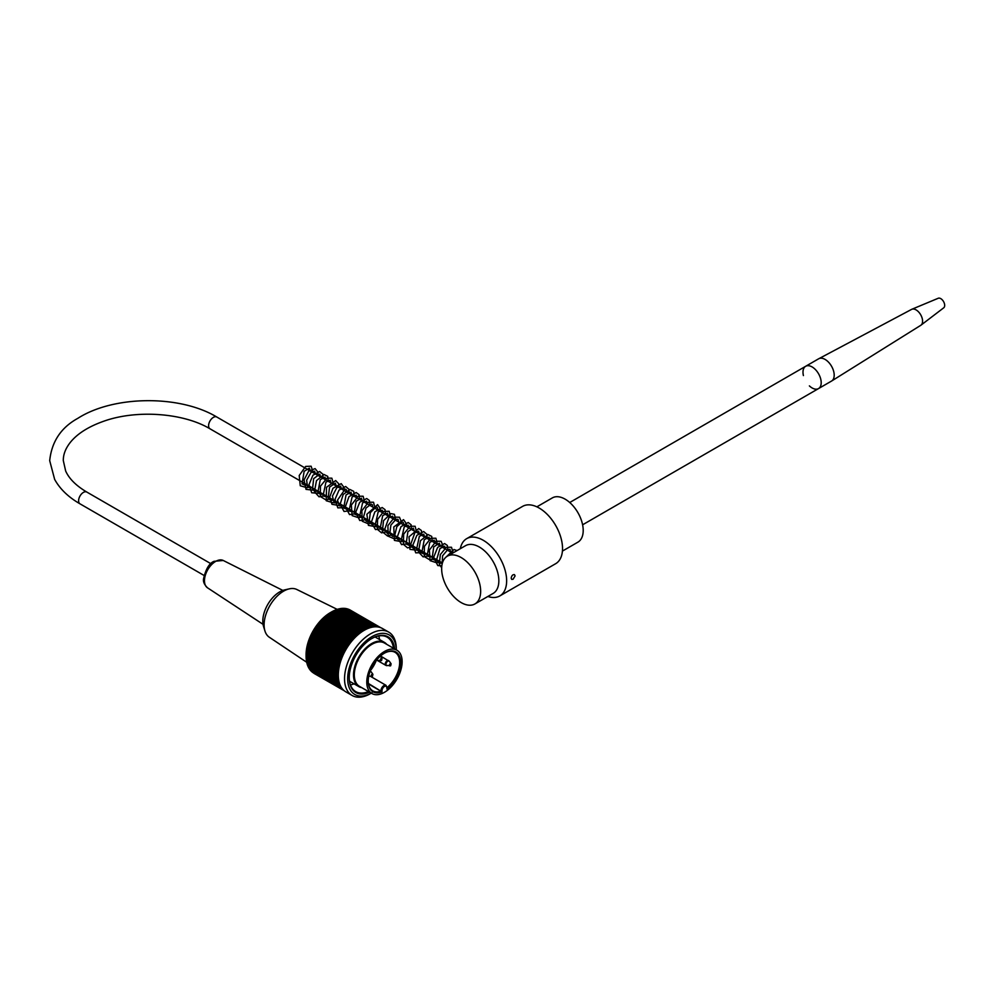 <?xml version="1.0" encoding="UTF-8"?>
<svg xmlns="http://www.w3.org/2000/svg" width="994" height="994" viewBox="0 0 994 994"><rect width="100%" height="100%" fill="white"/><g stroke="black" fill="none" stroke-linecap="round" stroke-linejoin="round"><path stroke-width="1.49" d="M562.43 551.086L577.912 542.152A25.546 14.748 -120 0 0 583.205 530.448A25.546 14.748 -120 0 0 572.047 504.741A25.546 14.748 -120 0 0 552.353 497.895L536.872 506.841M361.729 687.649A25.546 14.748 -60 0 1 358.809 686.593A25.546 14.748 -60 0 1 354.895 666.129A25.546 14.748 -60 0 1 371.594 643.603A25.546 14.748 -60 0 1 384.367 642.348A25.546 14.748 -60 0 1 386.728 644.348M371.955 693.551L359.48 686.345A24.999 14.438 -60 0 1 355.653 666.315A24.999 14.438 -60 0 1 371.98 644.286A24.999 14.438 -60 0 1 384.479 643.043L396.954 650.25A24.999 14.438 -60 0 1 396.954 679.113A24.999 14.438 -60 0 1 371.955 693.551A24.999 14.438 -60 0 1 368.128 673.522A24.999 14.438 -60 0 1 384.454 651.492A24.999 14.438 -60 0 1 396.954 650.25M381.994 691.874A22.974 13.27 -60 0 1 368.215 681.275A22.974 13.27 -60 0 1 384.454 653.145A22.974 13.27 -60 0 1 400.657 661.122A22.974 13.27 -60 0 1 386.927 689.016L386.927 687.885A3.491 2.013 120 0 0 384.454 686.456A3.491 2.013 120 0 0 381.994 690.731L381.994 691.874L368.501 683.971M387.138 687.525A22.241 12.847 120 0 0 399.004 668.092A22.241 12.847 120 0 0 395.065 652.337A22.241 12.847 120 0 0 384.193 653.294M368.215 680.977A22.241 12.847 120 0 0 372.812 690.867A22.241 12.847 120 0 0 380.951 691.153L368.414 683.499M376.279 660.414A22.241 12.847 -60 0 1 370.414 670.565M349.229 677.523A31.435 18.153 120 0 0 355.74 691.613A31.435 18.153 120 0 0 368.488 691.551M378.702 635.949A31.435 18.153 -60 0 1 379.609 639.602M354.063 683.86A31.435 18.153 -60 0 1 350.447 684.891M393.487 648.25A31.435 18.153 120 0 0 387.175 637.179A31.435 18.153 120 0 0 371.719 638.583A28.677 16.563 -60 0 1 372.365 638.31L372.365 638.223M361.692 687.637L366.388 690.358A31.435 18.153 -60 0 1 366.388 690.358L366.388 690.333M371.98 692.768L370.427 693.663A36.579 21.122 -60 0 1 352.124 695.477A36.579 21.122 -60 0 1 352.124 653.232A36.579 21.122 -60 0 1 388.716 632.109A36.579 21.122 -60 0 1 396.283 648.858L396.283 649.865M388.716 632.109L382.466 628.519A36.579 21.122 120 0 0 345.887 649.629A36.579 21.122 120 0 0 345.887 691.874L352.124 695.477M314.092 673.435L344.322 690.793L313.16 672.801M343.887 690.432L312.253 672.168A137.495 87.248 65.5 0 1 312.141 671.869M343.265 689.836L311.408 671.447A137.495 90.827 68.5 0 1 311.259 671.012M342.582 689.103L310.613 670.639A137.495 94.157 71.6 0 1 310.439 670.08M341.924 688.258L309.88 669.757A137.495 97.226 75 0 1 309.693 669.086M341.302 687.326L309.209 668.8A137.495 100.034 78.6 0 1 309.01 668.005M340.718 686.32L308.587 667.769A137.495 102.556 82.4 0 1 308.401 666.862M340.197 685.226L308.041 666.663A137.495 104.805 86.4 0 1 307.854 665.657M339.737 684.058L307.556 665.483A137.495 106.768 90.6 0 1 307.382 664.39M339.327 682.828L307.146 664.24A137.495 108.445 95.1 0 1 306.984 663.048M338.991 681.536L306.786 662.936A137.495 109.812 99.8 0 1 306.661 661.669M338.718 680.169L306.512 661.582A137.495 110.881 104.7 0 1 306.413 660.24M338.519 678.765L306.301 660.165A137.495 111.651 109.7 0 1 306.227 658.786M338.382 677.299L306.164 658.699A137.495 112.111 114.8 0 1 306.115 657.295M338.32 675.783L306.09 657.183A137.495 112.26 120 0 1 306.077 655.618L306.09 655.618A137.495 112.111 125.2 0 1 306.115 654.077A137.495 5.877 31.7 0 1 306.164 654.027A137.495 111.651 130.3 0 1 306.214 652.511A137.495 11.742 33.5 0 1 306.301 652.387A137.495 110.881 135.3 0 1 306.388 650.908A137.495 17.569 35.2 0 1 306.512 650.735A137.495 109.812 140.2 0 1 306.624 649.281A137.495 23.347 37 0 1 306.786 649.045A137.495 108.445 144.9 0 1 306.935 647.628A137.495 29.062 38.8 0 1 307.146 647.342A137.495 106.768 149.4 0 1 307.308 645.951A137.495 34.691 40.6 0 1 307.556 645.615A137.495 104.805 153.6 0 1 307.742 644.274A137.495 40.232 42.5 0 1 308.041 643.888A137.495 102.556 157.6 0 1 308.252 642.584A137.495 45.662 44.4 0 1 308.587 642.149A137.495 100.034 161.4 0 1 308.811 640.881A137.495 50.967 46.4 0 1 309.209 640.397A137.495 97.226 165 0 1 309.445 639.192A137.495 56.136 48.4 0 1 309.88 638.67A137.495 94.157 168.4 0 1 310.128 637.502A137.495 61.143 50.6 0 1 310.613 636.93A137.495 90.827 171.5 0 1 310.873 635.825A137.495 65.989 52.8 0 1 311.408 635.216A137.495 87.248 174.5 0 1 311.669 634.16A137.495 70.649 55.1 0 1 312.253 633.513A137.495 83.434 177.3 0 1 312.526 632.507A137.495 75.122 57.5 0 1 313.16 631.836A137.495 79.383 180 0 1 313.433 630.892A137.495 79.383 60 0 1 314.116 630.184A137.495 75.122 -177.5 0 1 314.377 629.301A137.495 83.434 62.7 0 1 315.11 628.556A137.495 70.649 -175.1 0 1 315.384 627.736A137.495 87.248 65.5 0 1 316.167 626.978A137.495 65.989 -172.8 0 1 316.415 626.208A137.495 90.827 68.5 0 1 317.248 625.425A137.495 61.143 -170.6 0 1 317.508 624.729A137.495 94.157 71.6 0 1 318.391 623.934A137.495 56.136 -168.4 0 1 318.627 623.288A137.495 97.226 75 0 1 319.559 622.48A137.495 50.967 -166.4 0 1 319.782 621.896A137.495 100.034 78.6 0 1 320.751 621.076A137.495 45.662 -164.4 0 1 320.963 620.554A137.495 102.556 82.4 0 1 321.994 619.734A137.495 40.232 -162.5 0 1 322.18 619.274A137.495 104.805 86.4 0 1 323.249 618.442A137.495 34.691 -160.6 0 1 323.41 618.057A137.495 106.768 90.6 0 1 324.529 617.224A137.495 29.05 -158.8 0 1 324.678 616.901A137.495 108.445 95.1 0 1 325.833 616.069A137.495 23.347 -157 0 1 325.945 615.808A137.495 109.812 99.8 0 1 327.15 614.975A137.495 17.557 -155.2 0 1 327.237 614.789A137.495 110.881 104.7 0 1 328.492 613.969A137.495 11.729 -153.5 0 1 328.542 613.832A137.495 111.651 109.7 0 1 329.822 613.025A137.495 5.877 -151.7 0 1 329.859 612.963A137.495 112.111 114.8 0 1 331.176 612.167L331.164 612.167A137.495 112.26 120 0 1 332.53 611.385L364.761 629.997M306.09 655.618L338.333 674.23L306.077 655.618L306.077 654.711A34.38 19.843 -60 0 1 330.381 612.615L331.164 612.167L363.419 630.78M332.555 611.409A137.495 112.111 125.2 0 1 333.872 610.689L366.103 629.301M333.934 610.726A137.495 111.651 130.3 0 1 335.214 610.08L367.432 628.68M335.326 610.142A137.495 110.881 135.3 0 1 336.544 609.558L368.762 628.158M336.693 609.645A137.495 109.812 140.2 0 1 337.861 609.123L370.066 627.711M338.059 609.235A137.495 108.445 144.9 0 1 339.165 608.775L371.358 627.351M339.414 608.912A137.495 106.768 149.4 0 1 340.457 608.514L372.626 627.09M340.756 608.688A137.495 104.805 153.6 0 1 341.712 608.34L373.868 626.903M342.073 608.552A137.495 102.556 157.6 0 1 342.942 608.266L375.073 626.816M343.365 608.502A137.495 100.034 161.4 0 1 344.148 608.278L376.241 626.804M344.632 608.564A137.495 97.226 165 0 1 345.316 608.378L377.36 626.879M345.875 608.701A137.495 94.157 168.4 0 1 346.446 608.577L378.416 627.04M347.092 608.949A137.495 90.827 171.5 0 1 347.54 608.862L379.397 627.251M348.273 609.285A137.495 87.248 174.5 0 1 348.583 609.235L380.217 627.5M349.428 609.72A137.495 83.434 177.3 0 1 349.59 609.695L380.752 627.686M338.395 672.714L306.115 654.077M306.164 654.027L338.407 672.64M338.532 671.161L306.214 652.511M306.301 652.387L338.544 671.012M338.73 669.571L306.388 650.908M306.512 650.735L338.755 669.347M338.991 667.956L306.624 649.281M306.786 649.045L339.041 667.67M339.314 666.315L306.935 647.628M307.146 647.342L339.401 665.968M339.712 664.663L307.308 645.951M307.556 645.615L339.811 664.24M340.159 662.986L307.742 644.274M308.041 643.888L340.296 662.513M340.669 661.308L308.252 642.584M308.587 642.149L340.855 660.774M341.253 659.618L308.811 640.881M309.209 640.397L341.464 659.034M341.886 657.929L309.445 639.192M309.88 638.67L342.135 657.295M342.582 656.239L310.128 637.502M310.613 636.93L342.88 655.555M343.328 654.561L310.873 635.825M311.408 635.216L343.663 653.841M344.135 652.896L311.669 634.16M312.253 633.513L344.52 652.139M344.993 651.256L312.526 632.507M313.16 631.836L345.415 650.461M345.887 649.629L313.433 630.892M314.116 630.184L346.372 648.809M346.844 648.038L314.377 629.301M315.11 628.556L347.378 647.193M347.838 646.473L315.384 627.736M316.167 626.978L348.422 645.603M348.882 644.944L316.415 626.208M317.248 625.425L349.515 644.062M349.95 643.466L317.508 624.729M318.391 623.934L350.646 642.559M351.068 642.025L318.627 623.288M319.559 622.48L351.814 641.105M352.211 640.621L319.782 621.896M320.751 621.076L353.019 639.701M353.392 639.279L320.963 620.554M321.994 619.734L354.249 638.347M354.585 637.986L322.18 619.274M323.249 618.442L355.504 637.067M355.815 636.769L323.41 618.057M324.529 617.224L356.784 635.837M357.057 635.601L324.678 616.901M325.833 616.069L358.088 634.681M358.312 634.495L325.945 615.808M327.15 614.975L359.406 633.6M359.579 633.451L327.237 614.789M328.492 613.969L360.735 632.582M360.859 632.495L328.542 613.832M329.822 613.025L362.064 631.65M362.139 631.6L329.859 612.963M396.283 649.852A34.38 19.843 120 0 0 371.744 636.769A34.38 19.843 120 0 0 347.676 678.455A34.38 19.843 120 0 0 371.271 693.153M369.606 692.184A32.168 18.575 -60 0 1 349.229 677.833A32.168 18.575 -60 0 1 371.98 638.434A32.168 18.575 -60 0 1 394.606 648.883M306.724 662.277L269.299 637.229A27.571 15.916 -60 0 1 264.951 631.004A27.571 15.916 -60 0 1 283.601 591.157A27.571 15.916 -60 0 1 289.291 588.858A27.571 15.916 -60 0 1 296.858 589.504L337.252 609.397M264.951 631.004L263.534 626.431A23.893 13.792 -60 0 1 279.699 591.902A23.893 13.792 -60 0 1 284.619 589.902L289.291 588.858M312.824 471.293A1.292 0.745 180 0 1 312.029 472.001M447.362 556.18L465.565 545.669A27.571 15.916 60 0 1 486.811 553.062A27.571 15.916 60 0 1 498.839 580.807A27.571 15.916 60 0 1 493.136 593.43L474.933 603.942A27.571 15.916 60 0 1 447.362 588.013A27.571 15.916 60 0 1 447.362 556.18A27.571 15.916 60 0 1 468.609 563.561A27.571 15.916 60 0 1 480.649 591.318A27.571 15.916 60 0 1 474.933 603.942M513.066 579.266L511.724 579.415L511.189 578.185C511.624 575.638 512.718 574.457 514.482 574.644L515.091 575.936L513.066 579.266M487.892 596.462A33.088 19.11 -120 0 0 499.783 595.953A33.088 19.11 -120 0 0 506.642 580.807A33.088 19.11 -120 0 0 492.204 547.508A33.088 19.11 -120 0 0 466.695 538.649A33.088 19.11 -120 0 0 460.309 548.7M466.695 538.649L522.596 506.381A33.088 19.11 60 0 1 548.092 515.24A33.088 19.11 60 0 1 562.529 548.539A33.088 19.11 60 0 1 555.683 563.685L499.783 595.953M803.413 375.57A12.872 7.43 60 0 1 805.662 366.289A12.872 7.43 60 0 1 818.534 373.719A12.872 7.43 60 0 1 818.534 388.579A12.872 7.43 60 0 1 809.377 385.896M805.662 366.289A12.872 7.43 60 0 1 818.534 373.719A12.872 7.43 60 0 1 818.534 388.579L831.531 381.075A12.872 7.43 60 0 0 831.655 381A12.872 7.43 60 0 0 831.531 366.214A12.872 7.43 60 0 0 818.795 358.722A12.872 7.43 60 0 0 818.658 358.784L569.736 502.504M818.795 358.722L911.585 309.395A9.194 5.305 60 0 1 911.846 309.271A9.194 5.305 60 0 1 920.68 314.75A9.194 5.305 60 0 1 921.016 325.137A9.194 5.305 60 0 1 920.767 325.311L831.655 381M911.846 309.271L938.237 298.262A5.517 3.181 60 0 1 942.461 300.051A5.517 3.181 60 0 1 944.3 303.232A5.517 3.181 60 0 1 943.741 307.792L921.016 325.137M381.994 690.731L380.951 690.731A4.224 2.435 -60 0 1 382.789 686.481A4.224 2.435 -60 0 1 386.057 685.351L370.464 676.342M377.273 660.215A2.734 1.578 -60 0 1 376.714 660.078A2.734 1.578 -60 0 1 376.602 660.016L377.782 660.426A2.584 1.491 120 0 1 376.937 659.618M381.224 660.575A1.28 0.745 -60 0 1 380.578 659.159A1.28 0.745 -60 0 1 382.007 658.55L380.317 656.152M372.129 676.33A1.28 0.745 -60 0 1 371.483 674.914A1.28 0.745 -60 0 1 372.912 674.305L372.477 676.28L368.749 676.193M372.912 674.305L371.184 671.857A2.584 1.491 120 0 0 370.054 671.522M371.184 671.857L370.24 671.037A2.734 1.578 -60 0 1 370.352 671.099A2.734 1.578 -60 0 1 370.737 671.522M390.319 665.831A1.28 0.745 -60 0 1 389.685 664.414A1.28 0.745 -60 0 1 391.114 663.806L390.679 665.769L385.809 665.334A2.734 1.578 -60 0 1 385.386 663.147A2.734 1.578 -60 0 1 387.175 660.724A2.734 1.578 -60 0 1 388.555 660.588A2.734 1.578 -60 0 1 388.94 661.022M391.114 663.806L389.387 661.358A2.584 1.491 120 0 0 386.504 662.576A2.584 1.491 120 0 0 386.89 665.682M386.368 665.458A2.734 1.578 -60 0 1 385.809 665.334L376.602 660.016M282.843 590.424L223.252 560.479A15.78 9.108 120 0 0 215.636 561.411A15.78 9.108 120 0 0 205.398 575.066A15.78 9.108 120 0 0 207.485 587.789L263.037 624.319M210.89 563.697L86.826 492.067A6.796 3.926 120 0 0 80.017 495.994A6.796 3.926 120 0 0 80.017 503.846L204.093 575.476M86.826 492.067C76.128 485.731 69.071 478.698 65.654 470.982L63.305 460.582C63.206 454.469 65.592 448.344 70.462 442.206C77.52 433.546 88.652 426.538 103.861 421.183C136.75 409.429 183.642 412.945 210.007 428.812A6.796 3.926 -60 0 1 210.007 420.947A6.796 3.926 -60 0 1 216.804 417.02C179.827 394.73 113.651 395.314 77.843 418.325C61.056 427.557 51.676 441.671 49.7 460.657L54.645 479.381C59.951 489.011 68.412 497.162 80.017 503.846M349.528 681.238L358.809 686.593M375.086 636.98L384.367 642.348M387.138 688.469L386.057 685.351M382.007 658.55L381.572 660.525L377.782 660.426M389.387 661.358L380.528 655.965M371.284 693.166L370.427 693.663M207.485 587.789C204.155 584.484 202.875 581.366 203.646 578.421C205.92 568.804 209.399 563.101 214.083 561.312L223.252 560.479M310.29 470.994L309.358 468.137L304.152 471.305L302.052 483.854L305.493 485.42L307.308 484.985M315.483 474.001L314.589 471.144L311.023 472.473L306.624 480.164L307.531 487.209L312.501 487.979M320.677 476.996L319.733 474.126L313.657 478.648L312.439 489.831L316.067 491.409L317.707 490.986M325.883 480.003L324.976 477.145L320.242 479.692L317.769 493.024L321.36 494.391L322.901 493.993M331.089 483.009L330.207 480.164L325.945 482.127L323 496.068L328.107 496.988M336.283 486.004L335.338 483.134L329.561 487.147L328.095 498.913L331.574 500.417L333.301 499.994M341.489 489.011L340.607 486.165L336.829 487.656L332.431 496.118L334.146 502.79L338.494 502.989M346.67 492.005L346.372 489.781L345.179 489.036L337.5 500.144L339.389 505.834L343.688 505.996M351.876 495.012L350.969 492.154L346.036 494.95L343.7 507.946L347.204 509.425L348.894 508.99M357.082 498.019L356.175 495.161L352.1 496.975L348.956 511.015L354.1 511.997M362.276 501.013L361.356 498.156L356.15 501.311L354.05 513.861L357.48 515.439L359.294 515.004M367.482 504.02L366.575 501.162L362.574 502.902L359.455 517.153L364.5 517.998M372.663 507.015L372.39 504.828L371.209 504.045L366.016 508.071L363.518 517.104L366.364 521.303L369.693 521.005M377.882 510.021L377.248 507.35L375.968 507.077L370.315 512.631L369.122 521.825L371.88 524.385L374.887 524M383.075 513.016L382.181 510.171L378.155 511.935L374.962 526.037L377.919 527.454L380.093 527.006M388.256 516.01L387.387 513.177L382.678 515.662L380.068 528.907L383.535 530.436L385.287 530.013M393.475 519.03L392.605 516.184L388.915 517.588L384.467 530.001L387.362 533.356L390.48 533.008M398.669 522.024L398.047 519.365L396.022 519.315L390.903 525.068L389.772 533.405L392.58 536.362L395.687 536.014M403.862 525.031L403.253 522.384L402.011 522.086L396.854 526.646L394.742 535.281L397.625 539.332L400.893 539.009M409.068 528.025L408.174 525.18L404.223 526.87L401.017 541.121L406.086 542.016M414.274 531.032L413.33 528.162L407.9 531.653L406.124 544.004L409.453 545.457L411.292 545.01M419.468 534.039L418.598 531.194L414.908 532.598L410.472 545.035L413.355 548.365L416.486 548.017M424.662 537.033L423.742 534.176L419.344 536.362L416.436 549.893L420.077 551.434L421.692 551.024M429.868 540.04L428.973 537.182L424.264 539.68L421.754 553.062L425.345 554.428L426.886 554.018M435.074 543.035L434.179 540.189L429.756 542.351L427.022 556.143L432.092 557.025M440.267 546.041L439.323 543.171L433.719 546.924L432.055 558.926L435.521 560.454L437.285 560.02M445.474 549.048L444.567 546.191L439.944 548.589L436.49 560.131L439.398 563.387L442.405 563.051M450.655 552.043L450.033 549.384L447.971 549.359L442.578 555.795L442.094 564.319M454.482 552.068L450.568 554.329M312.824 471.355L311.122 466.211L305.643 466.434L299.206 475.53L300.263 485.755L307.121 487.731L309.966 486.526M317.869 475.38L317.981 472.225L315.11 468.609L308.637 471.206L304.052 479.903L306.028 489.371L313.793 490.228L315.173 489.52M323.075 478.375L322.951 474.3L319.646 471.479L312.936 475.219L308.985 484.65L311.694 492.763L318.726 493.335L320.379 492.527M328.281 481.382L327.734 476.362L323.945 474.473L316.49 480.624L314.415 491.707L319.049 496.814L325.56 495.521M333.475 484.389L331.859 478.176L327.001 478.139L320.466 486.178L320.254 496.491L326.107 500.007L330.766 498.528M338.668 487.383L338.668 483.73L335.661 480.549L326.517 487.296L326.243 500.74L333.089 502.753L335.96 501.535M343.874 490.39L344.011 487.47L341.215 483.643L332.94 488.278L329.747 497.025L331.959 504.306L339.116 505.499L341.166 504.53M349.068 493.384L348.969 489.346L345.676 486.488L339.029 490.104L335.003 499.386L337.823 507.872L346.359 507.536M354.274 496.391L353.727 491.371L349.938 489.483L343.203 494.478L340.11 504.318L344.061 511.475L351.565 510.531M359.468 499.398L359.07 494.652L356.138 492.502L348.993 496.652L345.303 506.903L349.553 514.594L356.759 513.538M364.674 502.392L363.145 496.254L358.113 496.192L351.342 505.089L352.149 515.625L358.846 517.812L361.965 516.545M369.867 505.399L369.395 500.504L366.724 498.528L359.729 502.243L355.74 512.121L359.753 520.521L367.159 519.539M375.073 508.394L373.533 502.243L368.488 502.194L361.841 510.817L362.288 521.266L368.65 523.937L372.352 522.546M380.267 511.401L380.441 508.816L377.583 504.641L366.885 514.271L368.401 525.366L375.173 526.621L377.558 525.54M385.461 514.407L385.076 509.661L382.143 507.512L374.837 511.873L371.309 522.409L375.483 529.578L382.752 528.547M390.654 517.402L389.151 511.251L383.659 511.45L377.571 519.44L377.335 529.293L381.547 532.859L387.958 531.542M395.861 520.409L394.407 514.308L390.841 513.612L383.522 520.694L382.305 531.728L387.523 535.99L393.152 534.548M401.067 523.403L401.253 521.614L399.476 517.215L394.643 517.128L387.884 525.664L388.244 536.213L394.556 538.959L398.358 537.555M406.26 526.41L406.422 523.739L403.539 519.651L393.773 527.006L394.419 540.401L401.228 541.618L403.564 540.55M411.466 529.417L411.106 524.745L408.199 522.521L401.004 526.646L397.302 536.959L401.551 544.625L408.758 543.556M416.66 532.411L415.132 526.261L410.062 526.224L403.688 534.138L403.328 544.265L407.515 547.856L413.951 546.551M421.866 535.418L421.381 530.498L418.698 528.547L409.006 536.847L410 549.384L417.728 550.278L419.157 549.558M427.06 538.413L426.96 534.399L423.68 531.517L416.859 535.331L412.945 544.948L415.74 552.85L424.351 552.565M432.266 541.419L431.719 536.4L427.942 534.511L420.412 540.761L418.449 551.943L423.133 556.876L429.557 555.559M437.459 544.414L435.906 538.251L430.812 538.263L424.401 546.365L424.264 556.565L430.129 560.044L434.751 558.566M442.665 547.421L442.852 545.482L441.15 541.295L436.13 541.196L429.346 550.092L430.141 560.666L436.863 562.84L439.957 561.56M447.859 550.428L447.337 545.445L444.629 543.544L437.658 547.346L433.719 557.199L437.758 565.549L441.821 565.884M453.152 552.838L451.512 547.259L446.43 547.259L440.317 554.59L439.36 564.343L441.671 567.81M457.066 550.577L453.972 549.52L445.523 557.572M452.593 553.161L216.804 417.02M442.417 562.989L210.007 428.812M582.608 524.795L818.534 388.579M944.3 303.232A9.194 9.194 0 0 0 942.461 300.051"/></g></svg>
